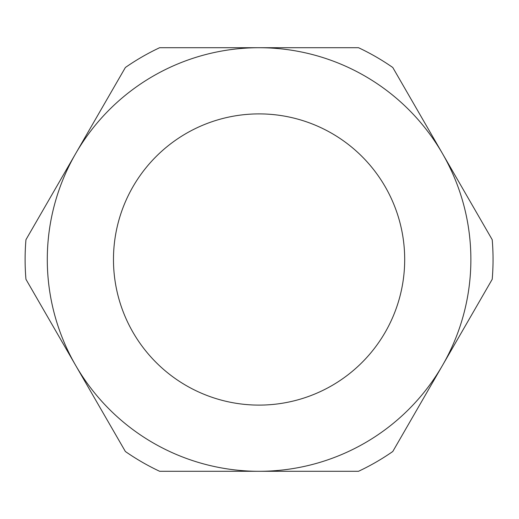 <?xml version="1.0" encoding="UTF-8"?>
<svg xmlns="http://www.w3.org/2000/svg" width="519" height="519" viewBox="0 0 519 519"><rect width="100%" height="100%" fill="white"/><g stroke="black" fill="none" stroke-linecap="round" stroke-linejoin="round"><path stroke-width="0.78" d="M470.876 259.5A211.797 211.797 0 0 0 75.664 153.605A211.797 211.797 0 0 0 259.078 471.297A211.797 211.797 0 0 0 470.876 259.5M492.213 239.707A233.972 233.972 0 0 1 492.213 279.293L392.786 451.498A233.972 233.972 0 0 1 358.506 471.297L159.657 471.297A233.972 233.972 0 0 1 125.371 451.498L25.95 279.293A233.972 233.972 0 0 1 25.95 239.707L125.371 67.502A233.972 233.972 0 0 1 159.657 47.703L358.506 47.703A233.972 233.972 0 0 1 392.786 67.502L492.213 239.707M113.473 259.5A145.605 145.605 0 0 0 259.078 405.105A145.605 145.605 0 0 0 404.69 259.5A145.605 145.605 0 0 0 259.078 113.895A145.605 145.605 0 0 0 113.473 259.5"/></g></svg>
